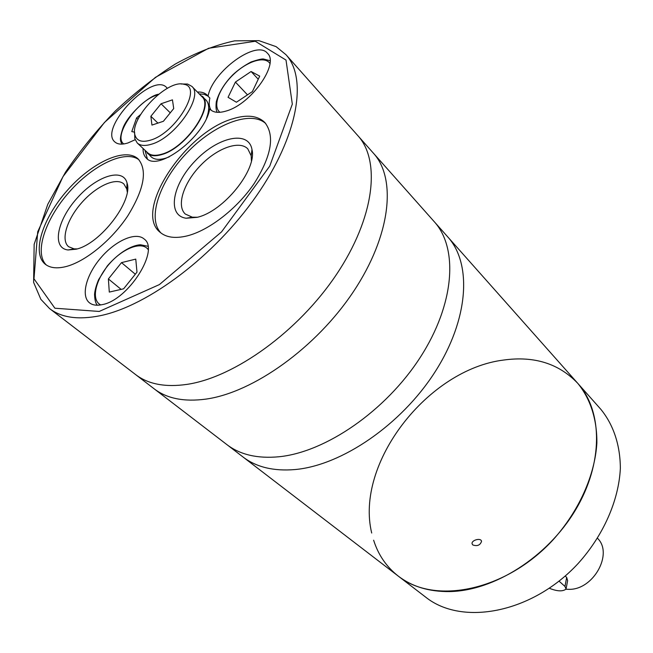 <?xml version="1.0" encoding="UTF-8"?>
<svg xmlns="http://www.w3.org/2000/svg" width="653" height="653" viewBox="0 0 653 653"><rect width="100%" height="100%" fill="white"/><g stroke="black" fill="none" stroke-linecap="round" stroke-linejoin="round"><path stroke-width="0.98" d="M566.167 588.386L567.637 580.631L566.682 577.415L565.18 576.052M565.939 589.243L568.885 589.341C593.365 590.051 613.526 553.662 597.552 538.325M559.058 581.146L564.967 586.427L566.045 589.055C562.78 591.675 557.221 591.414 549.369 588.28M210.797 109.965L210.201 109.418C213.629 112.732 219.081 113.23 226.567 110.912C251.127 104.031 279.468 63.814 267.501 53.342C256.678 39.213 212.6 71.414 208.038 96.179L209.866 98.056C208.699 103.239 209.14 107.321 211.205 110.292M167.323 88.351L166.621 87.535C152.508 71.446 98.244 128.543 114.863 141.954C117.695 144.46 122.054 144.795 127.955 142.95L135.138 139.75M373.63 540.211C378.267 554.895 386.478 566.861 398.265 576.101C412.059 586.639 429.16 591.798 449.582 591.577C494.003 590.875 547.23 557.238 575.317 510.303C603.535 463.377 602.841 411.088 577.734 383.295C590.271 398.575 597.087 419.144 596.875 442.971C594.932 475.319 578.966 511.128 552.854 540.064C505.602 591.177 434.4 605.143 398.265 576.101L135.612 374.585C148.231 384.258 165.446 387.515 187.256 384.339C234.754 377.222 298.372 331.398 336.311 274.717C374.414 218.037 381.042 161.022 357.926 135.734L285.981 54.705L276.137 46.657L258.914 40.649L234.639 40.853C215.849 44.861 196.12 52.567 175.445 63.97C154.72 77.168 134.649 92.873 115.23 111.092C96.611 130.347 80.041 150.704 65.52 172.147L47.775 204.316L34.152 244.344L33.613 282.374L40.861 299.327L49.636 308.624C61.496 317.733 78.393 320.084 100.333 315.677C148.141 305.873 214.902 255.641 256.376 195.933C298.021 136.208 307.767 78.401 285.981 54.705M232.827 118.781C247.054 114.365 257.739 115.622 264.857 122.535C275.052 135.612 271.501 155.92 254.221 183.46C237.161 208.642 209.074 230.427 187.142 235.896C175.192 238.761 166.123 237.512 159.936 232.15C133.179 211.009 185.272 131.996 232.827 118.781M65.708 266.644C85.127 261.829 111.483 240.435 127.71 215.972C144.215 189.15 147.676 170.139 138.118 158.916C125.188 146.892 91.828 162.409 67.3 190.39C42.559 218.175 31.385 253.217 45.31 264.261C50.093 267.991 56.893 268.791 65.708 266.644M197.402 92.049C201.614 91.804 204.862 92.832 207.148 95.118L208.038 96.179M209.662 108.814C205.703 135.759 158.148 172.408 146.394 158.157C144.06 155.928 142.95 152.688 143.056 148.451M102.048 304.665C128.225 300.347 160.165 249.821 144.133 238.99C135.775 231.586 115.491 240.59 100.978 257.625C86.327 274.538 80.605 295.882 89.461 302.804C92.522 305.171 96.709 305.792 102.048 304.665M135.767 259.11L121.507 262.62L108.39 278.937L109.288 292.087L123.613 288.814L136.983 272.138L135.767 259.11M259.714 76.123L251.095 71.512L235.415 82.066L228.06 97.313L236.419 102.227L252.393 91.591L259.714 76.123M140.566 114.561L136.591 117.924L131.784 131.579L134.6 132.167M135.31 274.227L121.507 262.62M121.115 289.385L108.39 278.937M258.237 79.233L251.095 71.512M247.487 94.856L235.415 82.066M138.012 119.279L136.591 117.924M147.415 158.981L144.958 150.231M199.222 93.91L204.136 94.301L207.997 96.122M145.497 150.737L151.145 156.81C154.296 159.65 159.103 160.116 165.584 158.214L169.233 156.875M206.519 118.209C209.597 109.818 209.409 103.737 205.94 99.958L199.745 94.44M147.317 153.226C150.459 156.051 155.267 156.5 161.74 154.573C185.844 148.255 214.788 106.161 202.267 96.203M134.608 132.322L134.836 138.795L137.269 143.015L147.7 152.802C150.794 155.594 155.536 156.043 161.928 154.141C185.681 147.904 214.2 106.415 201.859 96.603L191.835 86.359L187.566 84.033L181.126 84M137.269 143.015C140.33 145.774 145.056 146.174 151.455 144.215C175.224 137.767 204.071 96.04 191.835 86.359M150.427 140.166C175.943 133.147 203.303 86.898 183.999 84.319C167.331 78.923 129.139 118.626 135.008 135.204C136.828 140.991 141.962 142.64 150.427 140.166M163.389 121.287L151.945 125.082L150.867 116.275L161.054 103.77L172.449 99.852L173.722 108.561L163.389 121.287M251.421 160.883L251.168 155.757L247.781 148.819C239.21 139.995 216.804 148.296 200.259 165.74C183.558 183.052 176.22 205.817 185.313 214.062L192.333 217.188L197.435 217.245M197.133 217.327C223.497 211.556 257.192 169.682 251.976 149.513C248.622 129.955 217.686 136.967 195.223 160.883C172.343 184.383 166.637 215.621 186.17 218.233L197.133 217.327M265.763 123.564C250.67 109.884 213.915 124.38 186.913 152.843C159.691 181.101 146.835 218.437 160.989 233.015M127.262 192.015L126.788 188.986L123.882 183.975C116.169 176.939 96.326 185.991 81.666 202.732C66.892 219.359 60.476 240.124 68.63 246.712L74.075 248.875L77.185 248.907M76.132 249.201C100.211 244.1 133.449 200.602 127.049 183.003C123.066 167.25 96.252 176.106 76.768 198.52C56.942 220.649 51.66 248.262 68.092 249.968L76.132 249.201M139.032 159.846C125.425 149.317 93.085 164.858 69.234 192.047C45.204 219.073 33.866 253.103 46.379 265.028M170.262 112.83L161.054 103.77M157.92 123.099L150.867 116.275M371.704 533.028C354.742 463.352 427.87 369.288 503.765 360.032C534.219 355.82 558.87 363.574 577.734 383.295L447.819 236.974C472.119 263.714 468.878 319.211 434.988 371.981C401.252 424.76 341.739 465.377 295.115 469.548C273.697 471.368 256.335 467.181 243.022 457.002C256.335 467.181 273.697 471.368 295.115 469.548C341.739 465.377 401.252 424.76 434.988 371.981C468.878 319.211 472.119 263.714 447.819 236.974L434.294 221.742C458.447 248.295 454.733 304.061 420.222 357.428C385.866 410.802 325.725 452.178 278.937 456.765C257.437 458.773 240.084 454.717 226.86 444.595C240.084 454.717 257.437 458.773 278.937 456.765C325.725 452.178 385.866 410.802 420.222 357.428C454.733 304.061 458.447 248.295 434.294 221.742L373.451 153.226C396.804 178.8 390.804 235.594 353.453 291.613C316.256 347.625 253.323 392.526 205.94 399.105C184.179 402.028 166.923 398.599 154.157 388.821C166.923 398.599 184.179 402.028 205.94 399.105C253.323 392.526 316.256 347.625 353.453 291.613C390.804 235.594 396.804 178.8 373.451 153.226L357.926 135.734C381.042 161.022 374.414 218.037 336.311 274.717C298.372 331.398 234.754 377.222 187.256 384.339C165.446 387.515 148.231 384.258 135.612 374.585L49.636 308.624M472.772 544.945C477.261 546.455 480.175 545.271 481.539 541.378C481.163 537.468 471.311 540.096 472.086 543.737L472.772 544.945M577.734 383.295L600.736 409.194C613.306 424.491 620.277 444.905 620.35 468.413C618.815 500.304 603.486 535.387 578.085 563.547C532.113 613.289 461.981 626.243 425.748 597.193L398.265 576.101M566.682 577.415L564.967 586.427M99.223 311.448L159.397 284.586L221.555 231.872L269.746 166.115L292.324 104.137L286.014 60.076L255.258 41.253L208.601 48.273L155.447 77.356L104.407 122.511L62.982 176.637L37.719 231.75L33.989 278.823L54.893 308.224L99.223 311.448M148.149 249.536C141.823 240.786 122.584 248.287 108.994 264.294C95.24 280.153 90.881 300.225 100.742 304.918M269.918 63.463C264.702 55.497 246.703 61.366 232.819 75.095C218.812 88.702 212.413 106.684 219.971 112.3M157.822 94.856C137.865 99.689 112.447 136.028 123.776 143.946M147.888 246.263L140.599 244.785C136.755 244.81 123.466 247.43 107.296 265.959L98.644 279.59C96.309 285.132 94.938 290.022 94.546 294.266C94.742 299.996 95.697 303.645 97.403 305.22M270.064 60.729L263.543 59.015C262.057 58.713 257.927 59.692 251.136 61.945C244.026 65.724 237.896 70.034 232.754 74.875C224.452 83.364 218.959 92.351 216.282 101.811C215.727 107.231 216.061 110.732 217.294 112.324M158.606 94.228C148.819 95.444 127.311 115.377 122.837 128.461C118.487 141.489 121.368 141.399 121.687 144.125M135.008 135.204L134.836 138.795M183.999 84.319L187.566 84.033M252.319 153.431L251.568 152.663M251.168 155.757L251.976 149.513M192.333 217.188L186.17 218.233M127.613 187.338L126.894 186.685M126.788 188.986L127.049 183.003M74.075 248.875L68.092 249.968M481.53 541.337L481.383 540.88"/></g></svg>

